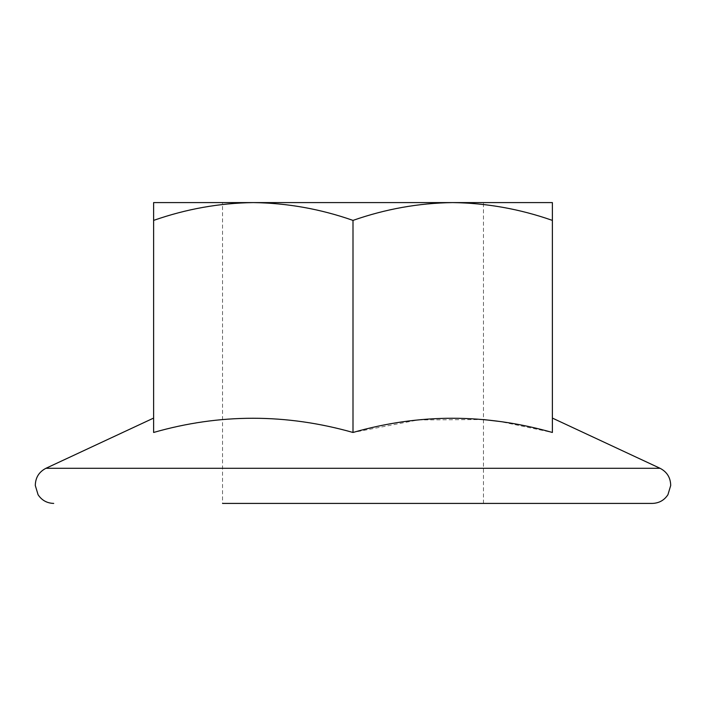 <?xml version="1.0" encoding="UTF-8"?>
<svg xmlns="http://www.w3.org/2000/svg" width="706" height="706" viewBox="0 0 706 706"><rect width="100%" height="100%" fill="white"/><g stroke="black" fill="none" stroke-linecap="round" stroke-linejoin="round"><path stroke-width="0.53" stroke-dasharray="3.53 2.65" d="M353 202.587L452.687 202.587C418.702 203.063 385.467 209.002 353 220.396C320.453 208.994 287.218 203.054 253.313 202.587C219.319 203.063 186.093 209.002 153.617 220.396L153.617 202.587L353 202.587M222.54 503.413L483.46 503.413L222.54 503.413L222.54 202.587M552.383 220.396C519.828 208.994 486.602 203.054 452.687 202.587L552.383 202.587L552.383 432.469C552.383 413.531 552.383 413.531 552.383 432.469L499.945 421.5M483.46 419.549L418.181 419.929L353 432.469C287.024 413.522 220.563 413.522 153.617 432.469C153.617 413.531 153.617 413.531 153.617 432.469C153.617 413.531 153.617 413.531 153.617 432.469L153.617 220.396M353 432.469L353 220.396M660.075 468.299L45.925 468.299M483.46 503.413L483.46 202.587"/><path stroke-width="1.06" d="M222.54 503.413L652.291 503.413L222.54 503.413M153.617 220.396C186.172 208.994 219.398 203.054 253.313 202.587L153.617 202.587L153.617 432.469C219.592 413.522 286.054 413.522 353 432.469C418.976 413.522 485.437 413.522 552.383 432.469C552.383 413.531 552.383 413.531 552.383 432.469L552.383 202.587L452.687 202.587C486.681 203.063 519.907 209.002 552.383 220.396M499.945 421.5L483.46 419.549M353 432.469L353 220.396C385.547 208.994 418.782 203.054 452.687 202.587L253.313 202.587C287.298 203.063 320.533 209.002 353 220.396M153.617 418.084L45.925 468.299L660.075 468.299C667.038 471.935 670.576 477.671 670.7 485.525L667.929 494.721C664.214 500.316 658.998 503.21 652.291 503.413M552.383 418.084L660.075 468.299M45.925 468.299C38.962 471.935 35.424 477.671 35.3 485.525L38.071 494.721C41.786 500.316 47.002 503.21 53.709 503.413"/></g></svg>
